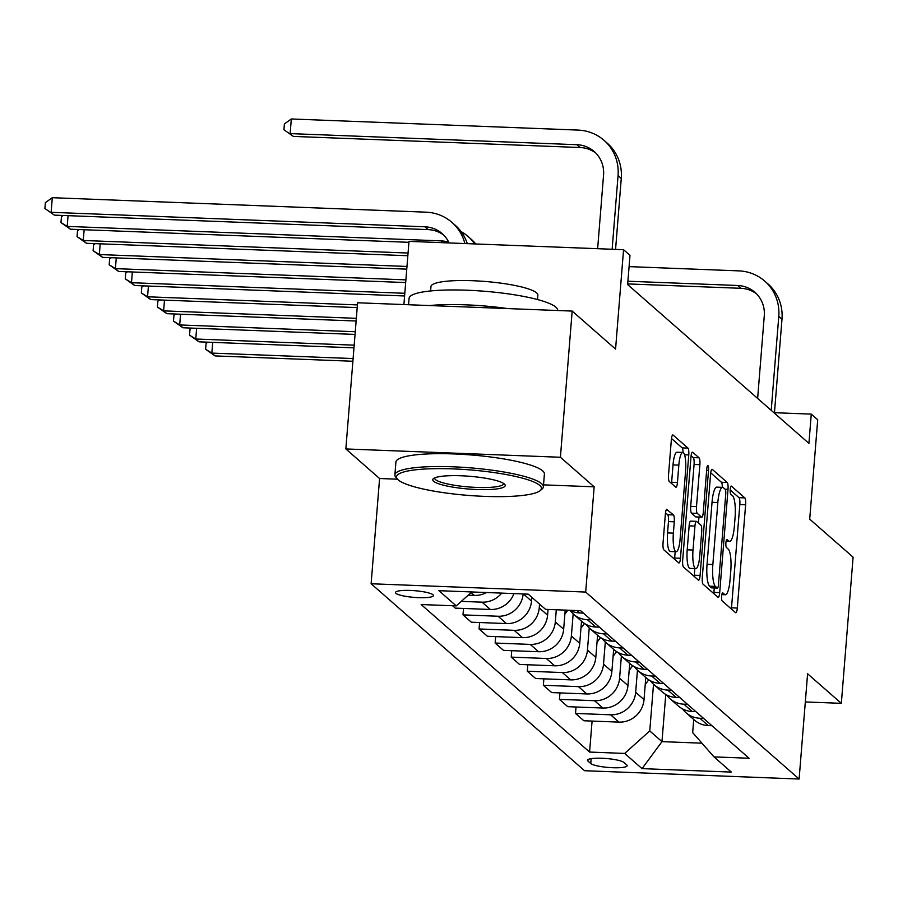 <?xml version="1.0" encoding="UTF-8"?>
<svg xmlns="http://www.w3.org/2000/svg" width="898" height="898" viewBox="0 0 898 898"><rect width="100%" height="100%" fill="white"/><g stroke="black" fill="none" stroke-linecap="round" stroke-linejoin="round"><path stroke-width="1.35" d="M721.622 596.149A4.097 0.932 92.2 0 0 722.183 600.942L735.585 612.683A5.848 1.325 92.2 0 0 735.821 612.784A5.848 1.325 92.2 0 0 737.314 608.047L745.621 504.743A5.848 1.325 92.2 0 0 744.824 497.896L731.41 486.155A4.097 0.932 92.2 0 0 731.253 486.076A4.097 0.932 92.2 0 0 730.209 489.399A4.097 0.932 92.2 0 0 730.77 494.192L732.499 495.707A18.712 4.243 92.2 0 1 735.069 517.607L734.373 526.217A18.712 4.243 92.2 0 1 729.614 541.382A18.712 4.243 92.2 0 1 728.862 541.045L727.122 539.53A4.097 0.932 92.2 0 0 726.953 539.451A4.097 0.932 92.2 0 0 725.91 542.774A4.097 0.932 92.2 0 0 726.471 547.567L728.211 549.082A18.712 4.243 92.2 0 1 730.77 570.982L730.074 579.592A18.712 4.243 92.2 0 1 725.315 594.757A18.712 4.243 92.2 0 1 724.563 594.42L722.823 592.905A4.097 0.932 92.2 0 0 722.665 592.826A4.097 0.932 92.2 0 0 721.622 596.149M395.906 593.331A19.071 3.356 -175.4 0 0 416.403 597.54A19.071 3.356 -175.4 0 0 433.465 595.576A19.071 3.356 -175.4 0 0 433.016 594.768A19.071 3.356 -175.4 0 0 412.53 590.547A19.071 3.356 -175.4 0 0 395.457 592.512A19.071 3.356 -175.4 0 0 395.906 593.331M667.102 509.379A5.848 1.325 92.2 0 0 666.866 509.267A5.848 1.325 92.2 0 0 665.373 514.004L663.038 542.987A5.848 1.325 92.2 0 0 663.846 549.834L678.731 562.878A5.848 1.325 92.2 0 0 678.967 562.99A5.848 1.325 92.2 0 0 680.46 558.253L688.766 454.938A5.848 1.325 92.2 0 0 687.969 448.102L673.073 435.059A5.848 1.325 92.2 0 0 672.838 434.946A5.848 1.325 92.2 0 0 671.356 439.683L668.539 474.694A5.848 1.325 92.2 0 0 669.336 481.541L675.711 487.12A5.848 1.325 92.2 0 0 675.947 487.232A5.848 1.325 92.2 0 0 677.44 482.495L678.832 465.13A15.648 3.547 92.2 0 1 682.817 452.457A15.648 3.547 92.2 0 1 685.589 471.046L680.112 539.047A15.648 3.547 92.2 0 1 676.127 551.731A15.648 3.547 92.2 0 1 673.365 533.143L674.275 521.805A5.848 1.325 92.2 0 0 673.466 514.958L666.619 509.357M805.326 701.944L841.336 703.336L853.1 557.164L809.704 519.156L817.708 419.759L811.276 414.124L808.918 443.365L627.635 284.565L629.992 255.324L623.56 249.7L408.994 241.382L403.909 304.568M543.526 484.864L594.162 486.817L560.408 457.262L572.172 311.078L615.568 349.098L623.56 249.7M594.162 486.817L585.687 592.063L799.119 779.026L584.553 770.709L371.121 583.756L585.687 592.063M841.336 703.336L807.594 673.781L799.119 779.026M702.292 577.369A5.848 1.325 92.2 0 0 703.089 584.216L717.985 597.26A5.848 1.325 92.2 0 0 718.22 597.372A5.848 1.325 92.2 0 0 719.702 592.624L728.02 489.32A5.848 1.325 92.2 0 0 727.223 482.484L712.327 469.43A5.848 1.325 92.2 0 0 712.092 469.328A5.848 1.325 92.2 0 0 710.599 474.065L702.292 577.369M698.363 580.074L683.468 567.031A5.848 1.325 92.2 0 1 682.671 560.184L690.977 456.88A5.848 1.325 92.2 0 1 692.47 452.143A5.848 1.325 92.2 0 1 692.706 452.244L699.071 457.823A5.848 1.325 92.2 0 1 699.879 464.67L696.5 506.562A5.848 1.325 92.2 0 0 697.308 513.409L701.529 517.113A5.848 1.325 92.2 0 0 701.765 517.226A5.848 1.325 92.2 0 0 703.257 512.477L706.771 468.868A4.097 0.932 92.2 0 1 707.804 465.546A4.097 0.932 92.2 0 1 708.533 470.417L700.081 575.438A5.848 1.325 92.2 0 1 698.599 580.175A5.848 1.325 92.2 0 1 698.363 580.074M560.408 457.262L345.842 448.944L357.595 302.772L572.172 311.078M626.714 764.916L623.885 762.436A18.476 3.244 -175.4 0 0 604.028 758.361A18.476 3.244 -175.4 0 0 587.494 760.258A18.476 3.244 -175.4 0 0 587.932 761.044L590.761 763.525A18.476 3.244 -175.4 0 0 610.606 767.61A18.476 3.244 -175.4 0 0 627.152 765.702A18.476 3.244 -175.4 0 0 626.714 764.916M693.727 719.5L692.672 732.6L713.989 756.891L749.078 758.249L580.647 610.707L545.557 609.349L528.204 594.139L438.898 590.682L456.251 605.892L421.162 604.534L589.593 752.064L624.682 753.433L649.759 730.938L653.52 684.265M713.989 756.891L731.342 772.089L642.036 768.632L624.682 753.433M345.842 448.944L379.585 478.511L371.121 583.756M811.276 414.124L774.469 412.698M665.766 694.457L661.972 741.636L701.967 743.185M649.759 730.938L661.972 741.636L642.036 768.632M463.514 608.451L462.998 614.883L471.36 622.213L506.438 623.571A23.831 22.832 -48.8 0 0 531.526 601.076L531.829 597.316M479.588 622.527L479.072 628.97L514.161 630.329A23.831 22.832 -48.8 0 0 539.238 607.834L539.541 604.073M479.072 628.97L487.434 636.289L522.513 637.647A23.831 22.832 -48.8 0 0 547.589 615.152L548.049 609.45M495.662 636.603L495.146 643.047L530.224 644.405A23.831 22.832 -48.8 0 0 555.312 621.91L556.289 609.764M495.146 643.047L503.497 650.365L538.587 651.724A23.831 22.832 -48.8 0 0 563.663 629.229L565.201 610.112M511.737 650.68L511.22 657.123L546.298 658.481A23.831 22.832 -48.8 0 0 571.375 635.986L573.16 613.873M511.22 657.123L519.572 664.441L554.661 665.8A23.831 22.832 -48.8 0 0 579.738 643.316L581.511 621.203M527.799 664.756L527.283 671.199L562.373 672.557A23.831 22.832 -48.8 0 0 587.449 650.073L589.234 627.949M527.283 671.199L535.646 678.518L570.724 679.876A23.831 22.832 -48.8 0 0 595.812 657.392L597.585 635.279M543.874 678.843L543.357 685.275L578.447 686.633A23.831 22.832 -48.8 0 0 603.523 664.15L605.297 642.036M543.357 685.275L551.72 692.594L586.798 693.952A23.831 22.832 -48.8 0 0 611.875 671.468L613.66 649.366M559.948 692.919L559.432 699.351L594.51 700.709A23.831 22.832 -48.8 0 0 619.598 678.226L621.371 656.112M559.432 699.351L567.783 706.681L602.872 708.039A23.831 22.832 -48.8 0 0 627.949 685.544L629.734 663.442M576.022 706.995L575.506 713.439L610.584 714.797A23.831 22.832 -48.8 0 0 635.661 692.302L637.445 670.189M575.506 713.439L583.857 720.757L618.947 722.115A23.831 22.832 -48.8 0 0 644.023 699.621L645.797 677.519M592.085 721.072L589.593 752.064M452.57 605.746L455.286 608.126L490.375 609.484A23.831 22.832 -48.8 0 0 513.959 593.589M682.615 708.96A23.831 22.832 -48.8 0 0 686.072 712.788L694.423 720.117A23.831 22.832 -48.8 0 0 708.253 725.573L711.934 725.719M686.072 712.788A23.831 22.832 -48.8 0 0 699.89 718.254L703.583 718.4M666.54 694.872A23.831 22.832 -48.8 0 0 669.998 698.711L678.36 706.03A23.831 22.832 -48.8 0 0 692.178 711.497L695.871 711.643M669.998 698.711A23.831 22.832 -48.8 0 0 683.827 704.178L687.509 704.313M650.466 680.796A23.831 22.832 -48.8 0 0 653.924 684.635L662.286 691.954A23.831 22.832 -48.8 0 0 676.104 697.42L679.797 697.555M653.924 684.635A23.831 22.832 -48.8 0 0 667.753 690.091L671.435 690.236M634.403 666.72A23.831 22.832 -48.8 0 0 637.861 670.559L646.212 677.878A23.831 22.832 -48.8 0 0 660.041 683.333L663.723 683.479M637.861 670.559A23.831 22.832 -48.8 0 0 651.679 676.014L655.372 676.16M629.655 664.385L630.115 663.768A23.831 22.832 -48.8 0 0 643.967 669.257L647.649 669.403M618.329 652.644A23.831 22.832 -48.8 0 0 621.786 656.483A23.831 22.832 -48.8 0 0 635.604 661.938L639.297 662.084M613.581 650.309L614.041 649.692A23.831 22.832 -48.8 0 0 627.893 655.181L631.586 655.327M602.255 638.568A23.831 22.832 -48.8 0 0 605.712 642.407A23.831 22.832 -48.8 0 0 619.541 647.862L623.223 648.008M586.181 624.492A23.831 22.832 -48.8 0 0 589.638 628.319L598.001 635.649A23.831 22.832 -48.8 0 0 611.819 641.105L615.512 641.251M589.638 628.319A23.831 22.832 -48.8 0 0 603.467 633.786L607.149 633.921M570.118 610.404A23.831 22.832 -48.8 0 0 573.575 614.243L581.926 621.562A23.831 22.832 -48.8 0 0 595.756 627.029L599.437 627.163M573.575 614.243A23.831 22.832 -48.8 0 0 587.393 619.71L591.075 619.845M569.893 610.292A23.831 22.832 -48.8 0 0 579.681 612.952L583.363 613.087M462.998 614.883L498.087 616.241A23.831 22.832 -48.8 0 0 523.152 593.948M461.291 601.368L482.013 602.165A23.831 22.832 -48.8 0 0 501.668 593.118M468.206 595.172L474.301 595.408A23.831 22.832 -48.8 0 0 486.525 592.534M471.787 591.962L456.251 605.892M379.585 478.511L397.522 479.206M731.387 609.001A5.848 1.325 92.2 0 0 731.511 607.823L739.829 504.519A5.848 1.325 92.2 0 0 739.02 497.672L730.175 489.926M722.295 487.345A5.848 1.325 92.2 0 0 721.42 482.26L710.733 472.887M713.787 593.578A5.848 1.325 92.2 0 0 713.91 592.399L714.269 587.966M717.244 588.01A4.097 0.932 92.2 0 0 717.412 588.089A4.097 0.932 92.2 0 0 718.445 584.766L725.741 494.091A4.097 0.932 92.2 0 0 725.18 489.298L723.35 487.693A18.712 4.243 92.2 0 0 722.598 487.356A18.712 4.243 92.2 0 0 717.839 502.521L712.855 564.505A18.712 4.243 92.2 0 0 715.414 586.405L717.244 588.01L711.44 587.786A4.097 0.932 92.2 0 0 711.609 587.864A4.097 0.932 92.2 0 0 711.777 587.797M722.598 487.356L716.806 487.131A18.712 4.243 92.2 0 0 712.035 502.296L717.839 502.521M711.44 587.786L709.611 586.181A18.712 4.243 92.2 0 1 707.052 564.281L712.035 502.296M691.101 455.701L693.278 457.598L699.071 457.823M696.208 516.911A5.848 1.325 92.2 0 1 695.972 517.001A5.848 1.325 92.2 0 1 695.737 516.889L691.505 513.185A5.848 1.325 92.2 0 1 690.708 506.337L694.075 464.446A5.848 1.325 92.2 0 0 693.278 457.598M698.958 517.113L698.487 523.04M694.816 568.591L694.289 575.214L700.081 575.438M693.009 550.036A15.648 3.547 92.2 0 0 695.782 568.636A15.648 3.547 92.2 0 0 699.755 555.952L701.686 531.998A5.848 1.325 92.2 0 0 700.889 525.15L696.657 521.446A5.848 1.325 92.2 0 0 696.421 521.345A5.848 1.325 92.2 0 0 694.94 526.082L693.009 550.036L687.206 549.812A15.648 3.547 92.2 0 0 689.978 568.412L695.782 568.636M690.865 521.222A5.848 1.325 92.2 0 0 690.629 521.121A5.848 1.325 92.2 0 0 689.136 525.858L694.94 526.082M687.206 549.812L689.136 525.858M694.154 576.393A5.848 1.325 92.2 0 0 694.289 575.214M676.127 551.731L670.335 551.507A15.648 3.547 92.2 0 1 667.562 532.918L668.471 521.581A5.848 1.325 92.2 0 0 667.674 514.734L665.497 512.825M682.817 452.457L677.013 452.233A15.648 3.547 92.2 0 0 673.029 464.906L678.832 465.13M671.513 483.45A5.848 1.325 92.2 0 0 671.637 482.26L673.029 464.906M683.052 452.502A5.848 1.325 92.2 0 0 682.166 447.877L671.48 438.505M674.533 559.207A5.848 1.325 92.2 0 0 674.656 558.028L675.173 551.686M645.235 684.5L648.76 679.808M645.729 678.461L646.178 677.855M353.105 358.571L211.838 353.094L215.049 355.911L352.892 361.254M215.049 355.911L205.62 349.266L206.091 343.418L207.831 342.172M212.703 342.363L211.838 353.094L205.62 349.266M629.083 266.616L738.807 270.87A44.687 42.812 131.2 0 1 764.726 281.096L767.947 283.914A44.687 42.812 131.2 0 1 781.99 319.217L774.435 413.147M764.726 281.096A44.687 42.812 131.2 0 1 778.779 316.399L771.214 410.33M757.631 398.431L764.277 315.838A29.791 28.545 -48.8 0 0 754.915 292.31A29.791 28.545 -48.8 0 0 737.628 285.485L627.904 281.231M756.464 293.781A29.791 28.545 -48.8 0 0 740.85 288.303L627.691 283.914M629.161 670.424L632.697 665.721M354.194 345.158L195.764 339.017L198.974 341.835L353.969 347.84M198.974 341.835L189.545 335.19L190.017 329.341L191.757 328.096M196.628 328.286L195.764 339.017L189.545 335.19M613.098 656.348L616.623 651.645M355.271 331.744L179.69 324.941L182.911 327.759L355.058 334.426M182.911 327.759L173.471 321.102L173.943 315.265L175.682 314.019M180.554 314.21L179.69 324.941L173.471 321.102M597.024 642.272L600.549 637.569M597.507 636.222L597.967 635.616M356.349 318.33L163.627 310.865L166.837 313.683L356.136 321.013M166.837 313.683L157.397 307.026L157.868 301.178L159.608 299.943M164.491 300.134L163.627 310.865L157.397 307.026M580.95 628.196L584.475 623.493M581.444 622.146L581.893 621.539M357.426 304.916L147.553 296.789L150.763 299.595L357.213 307.599M150.763 299.595L141.334 292.95L141.794 287.102L143.545 285.867M148.417 286.058L147.553 296.789L141.334 292.95M398.229 479.902A72.693 12.785 -175.4 0 0 469.867 495.528A72.693 12.785 -175.4 0 0 540.091 490.656A72.693 12.785 -175.4 0 0 539.732 485.38A72.693 12.785 -175.4 0 0 455.174 468.981A72.693 12.785 -175.4 0 0 397.5 479.184A72.693 12.785 -175.4 0 0 398.229 479.902M397.5 479.184L395.883 477.343A74.478 13.1 4.6 0 1 394.884 474.919A74.478 13.1 4.6 0 1 461.561 467.229A74.478 13.1 4.6 0 1 541.617 483.696A74.478 13.1 4.6 0 1 543.369 486.862A74.478 13.1 4.6 0 1 541.988 489.096L540.091 490.656M433.611 481.272A36.347 6.387 4.6 0 1 433.431 478.634A36.347 6.387 4.6 0 1 468.543 476.198A36.347 6.387 4.6 0 1 504.362 484.011A36.347 6.387 4.6 0 1 504.721 484.37A36.347 6.387 4.6 0 1 475.895 489.477A36.347 6.387 4.6 0 1 433.611 481.272M434.722 477.882A34.562 6.073 -175.4 0 0 434.677 478.118A34.562 6.073 -175.4 0 0 435.485 479.588A34.562 6.073 -175.4 0 0 472.629 487.221A34.562 6.073 -175.4 0 0 503.576 483.663A34.562 6.073 -175.4 0 0 503.565 483.427M408.568 304.748L409.084 298.338A74.478 13.1 4.6 0 1 475.772 290.649A74.478 13.1 4.6 0 1 555.817 307.116A74.478 13.1 4.6 0 1 557.579 310.281L557.557 310.517M430.602 290.952L430.961 286.563A53.633 9.429 4.6 0 1 478.971 281.029A53.633 9.429 4.6 0 1 536.611 292.883A53.633 9.429 4.6 0 1 537.868 295.161L537.52 299.55M394.884 474.919L395.917 462.055A74.478 13.1 4.6 0 1 462.593 454.366A74.478 13.1 4.6 0 1 542.65 470.833A74.478 13.1 4.6 0 1 544.401 473.998L543.369 486.862M429.525 305.556A74.478 13.1 4.6 0 1 507.718 308.586M564.876 614.12L567.805 610.213M404.818 293.287L131.478 282.702L134.689 285.519L404.594 295.97M134.689 285.519L125.26 278.874L125.731 273.026L127.471 271.791M132.343 271.971L131.478 282.702L125.26 278.874M405.896 279.873L115.404 268.625L118.626 271.443L405.671 282.556M118.626 271.443L109.186 264.798L109.657 258.95L111.397 257.704M116.269 257.894L115.404 268.625L109.186 264.798M406.974 266.459L99.341 254.549L102.552 257.367L406.76 269.142M102.552 257.367L93.111 250.722L93.583 244.873L95.323 243.627M100.194 243.818L99.341 254.549L93.111 250.722M408.051 253.045L83.267 240.473L86.477 243.291L407.838 255.728M86.477 243.291L77.048 236.634L77.509 230.797L79.248 229.551M84.131 229.742L83.267 240.473L77.048 236.634M448.764 242.28A29.791 28.545 -48.8 0 0 440.952 240.866L67.193 226.397L70.403 229.203L408.916 242.314M70.403 229.203L60.974 222.558L61.446 216.71L63.186 215.475M461.022 231.527A44.687 42.812 131.2 0 1 468.049 236.488A44.687 42.812 131.2 0 1 474.705 243.93M468.049 236.488L471.259 239.306A44.687 42.812 131.2 0 1 475.805 243.975M68.057 215.666L67.193 226.397L60.974 222.558M443.713 235.085A29.791 28.545 -48.8 0 0 428.099 229.607L54.34 215.127L44.9 208.482L45.371 202.634L52.297 197.695L426.056 212.175A44.687 42.812 131.2 0 1 451.975 222.412A44.687 42.812 131.2 0 1 464.861 243.549M449.079 242.943A29.791 28.545 -48.8 0 0 442.164 233.615A29.791 28.545 -48.8 0 0 424.877 226.79L51.119 212.31L52.297 197.695M54.34 215.127L44.9 208.482M451.975 222.412L455.185 225.23A44.687 42.812 131.2 0 1 467.286 243.639M597.641 248.69L603.557 175.065A29.791 28.545 -48.8 0 0 594.195 151.526A29.791 28.545 -48.8 0 0 576.92 144.701L290.144 133.6L291.322 118.974L578.099 130.087A44.687 42.812 131.2 0 1 604.017 140.324L607.228 143.141A44.687 42.812 131.2 0 1 621.27 178.433L615.568 249.386M604.017 140.324A44.687 42.812 131.2 0 1 618.06 175.626L612.133 249.251M595.744 152.997A29.791 28.545 -48.8 0 0 580.13 147.519L293.365 136.406L283.925 129.761L284.397 123.913L291.322 118.974M293.365 136.406L283.925 129.761M523.388 593.96L531.526 601.076M539.238 607.834L547.589 615.152M555.312 621.91L563.663 629.229M571.375 635.986L579.738 643.316M587.449 650.073L595.812 657.392M603.523 664.15L611.875 671.468M619.598 678.226L627.949 685.544M635.661 692.302L644.023 699.621M699.89 718.254L708.253 725.573M610.584 714.797L618.947 722.115M594.51 700.709L602.872 708.039M683.827 704.178L692.178 711.497M578.447 686.633L586.798 693.952M667.753 690.091L676.104 697.42M562.373 672.557L570.724 679.876M651.679 676.014L660.041 683.333M546.298 658.481L554.661 665.8M635.604 661.938L643.967 669.257M530.224 644.405L538.587 651.724M619.541 647.862L627.893 655.181M514.161 630.329L522.513 637.647M603.467 633.786L611.819 641.105M498.087 616.241L506.438 623.571M587.393 619.71L595.756 627.029M482.013 602.165L490.375 609.484M576.954 610.561L579.681 612.952M471.08 592.59L474.301 595.408M591.153 758.642L590.761 763.525M588.044 759.551L587.932 761.044M721.88 594.319L724.563 594.42M726.179 540.944L728.862 541.045M739.02 497.672L744.824 497.896M739.829 504.519L745.621 504.743M731.511 607.823L737.314 608.047M721.42 482.26L727.223 482.484M725.079 489.208L728.02 489.32M713.91 592.399L719.702 592.624M707.052 564.281L712.855 564.505M709.611 586.181L715.414 586.405M694.075 464.446L699.879 464.67M690.708 506.337L696.5 506.562M691.505 513.185L697.308 513.409M695.737 516.889L701.529 517.113M706.647 470.339L708.533 470.417M667.674 514.734L673.466 514.958M668.471 521.581L674.275 521.805M667.562 532.918L673.365 533.143M671.637 482.26L677.44 482.495M682.166 447.877L687.969 448.102M684.557 454.781L688.766 454.938M674.656 558.028L680.46 558.253M781.99 319.217L778.779 316.399M740.85 288.303L737.628 285.485M443.051 242.707L440.952 240.866M428.099 229.607L424.877 226.79M621.27 178.433L618.06 175.626M580.13 147.519L576.92 144.701M621.786 656.483L630.138 663.802M605.712 642.407L614.075 649.725M721.824 594.622L725.315 594.757M726.112 541.247L729.614 541.382M711.609 587.864L717.412 588.089M695.972 517.001L701.765 517.226M690.629 521.121L696.421 521.345"/></g></svg>
